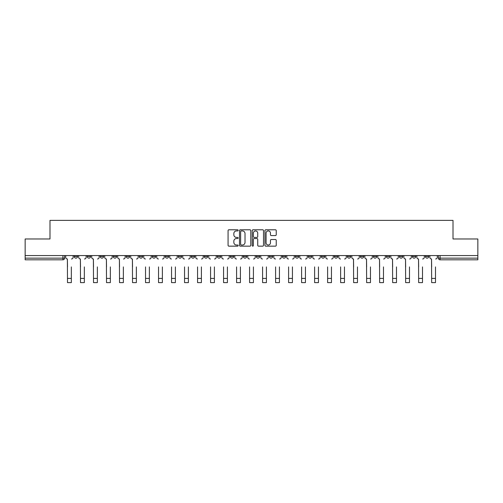 <?xml version="1.0" encoding="UTF-8"?>
<svg xmlns="http://www.w3.org/2000/svg" width="503" height="503" viewBox="0 0 503 503"><rect width="100%" height="100%" fill="white"/><g stroke="black" fill="none" stroke-linecap="round" stroke-linejoin="round"><path stroke-width="0.75" d="M238.164 230.361A0.572 0.572 0 0 0 237.586 229.789L228.896 229.789A0.817 0.817 0 0 0 228.073 230.607L228.073 245.338A0.817 0.817 0 0 0 228.896 246.156L237.586 246.156A0.572 0.572 0 0 0 238.164 245.583A0.572 0.572 0 0 0 237.586 245.011L236.46 245.011A2.616 2.616 0 0 1 233.845 242.389L233.845 241.163A2.616 2.616 0 0 1 236.46 238.548L237.586 238.548A0.572 0.572 0 0 0 238.164 237.976A0.572 0.572 0 0 0 237.586 237.403L236.46 237.403A2.616 2.616 0 0 1 233.845 234.782L233.845 233.555A2.616 2.616 0 0 1 236.46 230.934L237.586 230.934A0.572 0.572 0 0 0 238.164 230.361M425.412 255.562L425.412 256.48L428.745 256.48A1.666 1.666 0 0 1 427.078 258.146A1.666 1.666 0 0 1 425.412 256.48L425.412 255.562M412.403 255.562L412.403 256.48L415.742 256.48A1.666 1.666 0 0 1 414.07 258.146A1.666 1.666 0 0 1 412.403 256.48L412.403 255.562M334.369 255.562L334.369 256.48L337.702 256.48A1.666 1.666 0 0 1 336.035 258.146A1.666 1.666 0 0 1 334.369 256.48L334.369 255.562M321.367 255.562L321.367 256.48L324.699 256.48A1.666 1.666 0 0 1 323.033 258.146A1.666 1.666 0 0 1 321.367 256.48L321.367 255.562M308.358 255.562L308.358 256.48L311.69 256.48A1.666 1.666 0 0 1 310.024 258.146A1.666 1.666 0 0 1 308.358 256.48L308.358 255.562M282.346 255.562L282.346 256.48L285.679 256.48A1.666 1.666 0 0 1 284.013 258.146A1.666 1.666 0 0 1 282.346 256.48L282.346 255.562M256.335 256.48L256.335 255.562L256.335 256.48A1.666 1.666 0 0 0 258.001 258.146A1.666 1.666 0 0 1 256.335 256.48L259.667 256.48A1.666 1.666 0 0 1 258.001 258.146A1.666 1.666 0 0 0 259.667 256.48L259.667 255.562L259.667 256.48M243.333 256.48L243.333 255.562L243.333 256.48A1.666 1.666 0 0 0 244.999 258.146A1.666 1.666 0 0 1 243.333 256.48L246.665 256.48A1.666 1.666 0 0 1 244.999 258.146M230.324 256.48L230.324 255.562L230.324 256.48A1.666 1.666 0 0 0 231.99 258.146A1.666 1.666 0 0 1 230.324 256.48L233.656 256.48A1.666 1.666 0 0 1 231.99 258.146A1.666 1.666 0 0 0 233.656 256.48L233.656 255.562L233.656 256.48M217.321 255.562L217.321 256.48L220.654 256.48A1.666 1.666 0 0 1 218.987 258.146A1.666 1.666 0 0 1 217.321 256.48L217.321 255.562M204.312 255.562L204.312 256.48L207.645 256.48A1.666 1.666 0 0 1 205.979 258.146A1.666 1.666 0 0 1 204.312 256.48L204.312 255.562M191.31 255.562L191.31 256.48L194.642 256.48A1.666 1.666 0 0 1 192.976 258.146A1.666 1.666 0 0 1 191.31 256.48L191.31 255.562M178.301 256.48L178.301 255.562L178.301 256.48A1.666 1.666 0 0 0 179.967 258.146A1.666 1.666 0 0 1 178.301 256.48L181.633 256.48A1.666 1.666 0 0 1 179.967 258.146M152.29 256.48L152.29 255.562L152.29 256.48A1.666 1.666 0 0 0 153.956 258.146A1.666 1.666 0 0 1 152.29 256.48L155.622 256.48A1.666 1.666 0 0 1 153.956 258.146A1.666 1.666 0 0 0 155.622 256.48L155.622 255.562L155.622 256.48M139.281 256.48L139.281 255.562L139.281 256.48A1.666 1.666 0 0 0 140.953 258.146A1.666 1.666 0 0 1 139.281 256.48L142.619 256.48A1.666 1.666 0 0 1 140.953 258.146A1.666 1.666 0 0 0 142.619 256.48L142.619 255.562L142.619 256.48M126.278 256.48L126.278 255.562L126.278 256.48A1.666 1.666 0 0 0 127.944 258.146A1.666 1.666 0 0 1 126.278 256.48L129.611 256.48A1.666 1.666 0 0 1 127.944 258.146A1.666 1.666 0 0 0 129.611 256.48L129.611 255.562L129.611 256.48M113.269 256.48L113.269 255.562L113.269 256.48A1.666 1.666 0 0 0 114.942 258.146A1.666 1.666 0 0 1 113.269 256.48L116.608 256.48A1.666 1.666 0 0 1 114.942 258.146M100.267 256.48L100.267 255.562L100.267 256.48A1.666 1.666 0 0 0 101.933 258.146A1.666 1.666 0 0 1 100.267 256.48L103.599 256.48A1.666 1.666 0 0 1 101.933 258.146A1.666 1.666 0 0 0 103.599 256.48L103.599 255.562L103.599 256.48M87.258 256.48L87.258 255.562L87.258 256.48A1.666 1.666 0 0 0 88.93 258.146A1.666 1.666 0 0 1 87.258 256.48L90.597 256.48A1.666 1.666 0 0 1 88.93 258.146A1.666 1.666 0 0 0 90.597 256.48L90.597 255.562L90.597 256.48M275.418 235.561A0.817 0.817 0 0 0 276.235 234.744L276.235 230.607A0.817 0.817 0 0 0 275.418 229.789L265.76 229.789A0.817 0.817 0 0 0 264.943 230.607L264.943 245.338A0.817 0.817 0 0 0 265.76 246.156L275.418 246.156A0.817 0.817 0 0 0 276.235 245.338L276.235 240.346A0.817 0.817 0 0 0 275.418 239.529L271.28 239.529A0.817 0.817 0 0 0 270.463 240.346L270.463 242.823A2.188 2.188 0 0 1 268.275 245.011A2.188 2.188 0 0 1 266.087 242.823L266.087 233.122A2.188 2.188 0 0 1 268.275 230.934A2.188 2.188 0 0 1 270.463 233.122L270.463 234.744A0.817 0.817 0 0 0 271.28 235.561L275.418 235.561M25.15 255.562L25.15 238.975L49.992 238.975L49.992 220.383L453.008 220.383L453.008 238.975L477.85 238.975L477.85 255.562L25.15 255.562L25.15 258.146L64.585 258.146L64.585 255.562L64.585 258.146A1.666 1.666 0 0 1 62.919 259.818L25.15 259.818L25.15 258.146M250.783 230.607A0.817 0.817 0 0 0 249.966 229.789L240.308 229.789A0.817 0.817 0 0 0 239.491 230.607L239.491 245.338A0.817 0.817 0 0 0 240.308 246.156L249.966 246.156A0.817 0.817 0 0 0 250.783 245.338L250.783 230.607M253.034 229.789L262.692 229.789A0.817 0.817 0 0 1 263.509 230.607L263.509 245.338A0.817 0.817 0 0 1 262.692 246.156L258.561 246.156A0.817 0.817 0 0 1 257.737 245.338L257.737 239.365A0.817 0.817 0 0 0 256.92 238.548L254.178 238.548A0.817 0.817 0 0 0 253.361 239.365L253.361 245.583A0.572 0.572 0 0 1 252.789 246.156A0.572 0.572 0 0 1 252.217 245.583L252.217 230.607A0.817 0.817 0 0 1 253.034 229.789M438.415 255.562L438.415 258.146L477.85 258.146L477.85 259.818L440.081 259.818A1.666 1.666 0 0 1 438.415 258.146L438.415 255.562M477.85 255.562L477.85 258.146M428.745 255.562L428.745 256.48M415.742 255.562L415.742 256.48L415.742 255.562M402.733 255.562L402.733 256.48A1.666 1.666 0 0 1 401.067 258.146A1.666 1.666 0 0 1 399.401 256.48L402.733 256.48M399.401 255.562L399.401 256.48M389.731 255.562L389.731 256.48A1.666 1.666 0 0 1 388.058 258.146A1.666 1.666 0 0 1 386.392 256.48L389.731 256.48M386.392 255.562L386.392 256.48M376.722 255.562L376.722 256.48A1.666 1.666 0 0 1 375.056 258.146A1.666 1.666 0 0 1 373.389 256.48L376.722 256.48M373.389 255.562L373.389 256.48M363.719 255.562L363.719 256.48A1.666 1.666 0 0 1 362.047 258.146A1.666 1.666 0 0 1 360.381 256.48L363.719 256.48M360.381 255.562L360.381 256.48M350.71 255.562L350.71 256.48A1.666 1.666 0 0 1 349.044 258.146A1.666 1.666 0 0 1 347.378 256.48L350.71 256.48M347.378 255.562L347.378 256.48M337.702 255.562L337.702 256.48A1.666 1.666 0 0 1 336.035 258.146M324.699 255.562L324.699 256.48M311.69 256.48L311.69 255.562L311.69 256.48A1.666 1.666 0 0 1 310.024 258.146M298.688 255.562L298.688 256.48A1.666 1.666 0 0 1 297.022 258.146A1.666 1.666 0 0 1 295.355 256.48A1.666 1.666 0 0 0 297.022 258.146A1.666 1.666 0 0 0 298.688 256.48L295.355 256.48L295.355 255.562M285.679 256.48L285.679 255.562L285.679 256.48A1.666 1.666 0 0 1 284.013 258.146M272.676 255.562L272.676 256.48A1.666 1.666 0 0 1 271.01 258.146A1.666 1.666 0 0 1 269.344 256.48A1.666 1.666 0 0 0 271.01 258.146M269.344 255.562L269.344 256.48L272.676 256.48M246.665 255.562L246.665 256.48L246.665 255.562M220.654 256.48L220.654 255.562L220.654 256.48A1.666 1.666 0 0 1 218.987 258.146M207.645 256.48L207.645 255.562L207.645 256.48A1.666 1.666 0 0 1 205.979 258.146M194.642 256.48L194.642 255.562L194.642 256.48A1.666 1.666 0 0 1 192.976 258.146M181.633 255.562L181.633 256.48L181.633 255.562M168.631 256.48L168.631 255.562L168.631 256.48A1.666 1.666 0 0 1 166.965 258.146A1.666 1.666 0 0 1 165.298 256.48L168.631 256.48A1.666 1.666 0 0 1 166.965 258.146M165.298 255.562L165.298 256.48M116.608 255.562L116.608 256.48L116.608 255.562M77.588 255.562L77.588 256.48A1.666 1.666 0 0 1 75.922 258.146A1.666 1.666 0 0 1 74.255 256.48A1.666 1.666 0 0 0 75.922 258.146A1.666 1.666 0 0 0 77.588 256.48L77.588 255.562M74.255 255.562L74.255 256.48L77.588 256.48M62.919 255.562L62.919 259.818A1.666 1.666 0 0 0 64.585 258.146M241.207 230.934A0.572 0.572 0 0 0 240.635 231.506L240.635 244.439A0.572 0.572 0 0 0 241.207 245.011L242.396 245.011A2.616 2.616 0 0 0 245.018 242.389L245.018 233.555A2.616 2.616 0 0 0 242.396 230.934L241.207 230.934M257.737 233.166A2.188 2.188 0 0 0 255.549 230.978A2.188 2.188 0 0 0 253.361 233.166L253.361 236.58A0.817 0.817 0 0 0 254.178 237.403L256.92 237.403A0.817 0.817 0 0 0 257.737 236.58L257.737 233.166M65.711 257.316L65.711 255.562L65.711 257.316A1.666 1.666 0 0 0 67.377 258.982L67.503 266.904M67.377 258.982L67.503 282.617L71.338 282.617L71.338 266.904M73.13 257.316L73.13 255.562L73.13 257.316A1.666 1.666 0 0 1 71.464 258.982M78.713 257.316L78.713 255.562L78.713 257.316A1.666 1.666 0 0 0 80.386 258.982L80.505 266.904M80.386 258.982L80.505 282.617L84.341 282.617L84.341 266.904M86.132 257.316L86.132 255.562L86.132 257.316A1.666 1.666 0 0 1 84.466 258.982M91.722 257.316L91.722 255.562L91.722 257.316A1.666 1.666 0 0 0 93.388 258.982L93.514 266.904M93.388 258.982L93.514 282.617L97.349 282.617L97.349 266.904M99.141 257.316L99.141 255.562L99.141 257.316A1.666 1.666 0 0 1 97.475 258.982M84.341 282.617L80.505 282.617M97.349 282.617L93.514 282.617M104.725 257.316L104.725 255.562L104.725 257.316A1.666 1.666 0 0 0 106.397 258.982L106.517 266.904M106.397 258.982L106.517 282.617L110.352 282.617L110.352 266.904M112.144 257.316L112.144 255.562L112.144 257.316A1.666 1.666 0 0 1 110.478 258.982M117.733 257.316L117.733 255.562L117.733 257.316A1.666 1.666 0 0 0 119.4 258.982L119.525 266.904M119.4 258.982L119.525 282.617L123.361 282.617L123.361 266.904M125.153 257.316L125.153 255.562L125.153 257.316A1.666 1.666 0 0 1 123.487 258.982M130.736 257.316L130.736 255.562L130.736 257.316A1.666 1.666 0 0 0 132.408 258.982L132.528 266.904M132.408 258.982L132.528 282.617L136.363 282.617L136.363 266.904M138.155 257.316L138.155 255.562L138.155 257.316A1.666 1.666 0 0 1 136.489 258.982M110.352 282.617L106.517 282.617M123.361 282.617L119.525 282.617M136.363 282.617L132.528 282.617M145.537 282.617L149.372 282.617L145.537 282.617L145.537 266.904M145.411 258.982L145.411 258.982A1.666 1.666 0 0 1 143.745 257.316L143.745 255.562L143.745 257.316M149.372 266.904L149.372 282.617M149.498 258.982A1.666 1.666 0 0 0 151.164 257.316L151.164 255.562L151.164 257.316M158.539 282.617L162.375 282.617L158.539 282.617L158.539 266.904M158.42 258.982L158.42 258.982A1.666 1.666 0 0 1 156.747 257.316L156.747 255.562L156.747 257.316M162.375 266.904L162.375 282.617M162.5 258.982A1.666 1.666 0 0 0 164.167 257.316L164.167 255.562L164.167 257.316M171.548 282.617L175.384 282.617L171.548 282.617L171.548 266.904M171.422 258.982L171.422 258.982A1.666 1.666 0 0 1 169.756 257.316L169.756 255.562L169.756 257.316M175.384 266.904L175.384 282.617M175.509 258.982A1.666 1.666 0 0 0 177.175 257.316L177.175 255.562L177.175 257.316M184.551 282.617L188.386 282.617L184.551 282.617L184.551 266.904M184.431 258.982L184.431 258.982A1.666 1.666 0 0 1 182.759 257.316L182.759 255.562L182.759 257.316M188.386 266.904L188.386 282.617M188.512 258.982A1.666 1.666 0 0 0 190.184 257.316L190.184 255.562L190.184 257.316M197.56 282.617L201.395 282.617L197.56 282.617L197.56 266.904M197.434 258.982L197.434 258.982A1.666 1.666 0 0 1 195.768 257.316L195.768 255.562L195.768 257.316M201.395 266.904L201.395 282.617M201.521 258.982A1.666 1.666 0 0 0 203.187 257.316L203.187 255.562L203.187 257.316M210.568 282.617L214.397 282.617L210.568 282.617L210.568 266.904M210.443 258.982L210.443 258.982A1.666 1.666 0 0 1 208.77 257.316L208.77 255.562L208.77 257.316M214.397 266.904L214.397 282.617M214.523 258.982A1.666 1.666 0 0 0 216.196 257.316L216.196 255.562L216.196 257.316M223.571 282.617L227.406 282.617L223.571 282.617L223.571 266.904M223.445 258.982L223.445 258.982A1.666 1.666 0 0 1 221.779 257.316L221.779 255.562L221.779 257.316M227.406 266.904L227.406 282.617M227.532 258.982A1.666 1.666 0 0 0 229.198 257.316L229.198 255.562L229.198 257.316M236.58 282.617L240.409 282.617L236.58 282.617L236.58 266.904M236.454 258.982L236.454 258.982A1.666 1.666 0 0 1 234.782 257.316L234.782 255.562L234.782 257.316M240.409 266.904L240.409 282.617M240.535 258.982A1.666 1.666 0 0 0 242.207 257.316L242.207 255.562L242.207 257.316M249.582 282.617L253.418 282.617L249.582 282.617L249.582 266.904M249.457 258.982L249.457 258.982A1.666 1.666 0 0 1 247.79 257.316L247.79 255.562L247.79 257.316M253.418 266.904L253.418 282.617M253.543 258.982A1.666 1.666 0 0 0 255.21 257.316L255.21 255.562L255.21 257.316M262.591 282.617L266.42 282.617L262.591 282.617L262.591 266.904M262.465 258.982L262.465 258.982A1.666 1.666 0 0 1 260.793 257.316L260.793 255.562L260.793 257.316M266.42 266.904L266.42 282.617M266.546 258.982A1.666 1.666 0 0 0 268.218 257.316L268.218 255.562L268.218 257.316M275.594 282.617L279.429 282.617L275.594 282.617L275.594 266.904M275.468 258.982L275.468 258.982A1.666 1.666 0 0 1 273.802 257.316L273.802 255.562L273.802 257.316M279.429 266.904L279.429 282.617M279.555 258.982A1.666 1.666 0 0 0 281.221 257.316L281.221 255.562L281.221 257.316M288.603 282.617L292.432 282.617L288.603 282.617L288.603 266.904M288.477 258.982L288.477 258.982A1.666 1.666 0 0 1 286.804 257.316L286.804 255.562L286.804 257.316M292.432 266.904L292.432 282.617M292.557 258.982A1.666 1.666 0 0 0 294.23 257.316L294.23 255.562L294.23 257.316M301.605 282.617L305.44 282.617L301.605 282.617L301.605 266.904M301.479 258.982L301.479 258.982A1.666 1.666 0 0 1 299.813 257.316L299.813 255.562L299.813 257.316M305.44 266.904L305.44 282.617M305.566 258.982A1.666 1.666 0 0 0 307.232 257.316L307.232 255.562L307.232 257.316M314.614 282.617L318.449 282.617L314.614 282.617L314.614 266.904M314.488 258.982L314.488 258.982A1.666 1.666 0 0 1 312.816 257.316L312.816 255.562L312.816 257.316M318.449 266.904L318.449 282.617M318.569 258.982A1.666 1.666 0 0 0 320.241 257.316L320.241 255.562L320.241 257.316M327.616 282.617L331.452 282.617L327.616 282.617L327.616 266.904M327.491 258.982L327.491 258.982A1.666 1.666 0 0 1 325.825 257.316L325.825 255.562L325.825 257.316M331.452 266.904L331.452 282.617M331.578 258.982A1.666 1.666 0 0 0 333.244 257.316L333.244 255.562L333.244 257.316M340.625 282.617L344.461 282.617L340.625 282.617L340.625 266.904M340.5 258.982L340.5 258.982A1.666 1.666 0 0 1 338.833 257.316L338.833 255.562L338.833 257.316M344.461 266.904L344.461 282.617M344.58 258.982A1.666 1.666 0 0 0 346.253 257.316L346.253 255.562L346.253 257.316M351.836 257.316L351.836 255.562L351.836 257.316A1.666 1.666 0 0 0 353.502 258.982L353.628 266.904M353.502 258.982L353.628 282.617L357.463 282.617L357.463 266.904M359.255 257.316L359.255 255.562L359.255 257.316A1.666 1.666 0 0 1 357.589 258.982M364.845 257.316L364.845 255.562L364.845 257.316A1.666 1.666 0 0 0 366.511 258.982L366.637 266.904M366.511 258.982L366.637 282.617L370.472 282.617L370.472 266.904M372.264 257.316L372.264 255.562L372.264 257.316A1.666 1.666 0 0 1 370.592 258.982M377.847 257.316L377.847 255.562L377.847 257.316A1.666 1.666 0 0 0 379.514 258.982L379.639 266.904M379.514 258.982L379.639 282.617L383.475 282.617L383.475 266.904M385.267 257.316L385.267 255.562L385.267 257.316A1.666 1.666 0 0 1 383.6 258.982M390.856 257.316L390.856 255.562L390.856 257.316A1.666 1.666 0 0 0 392.522 258.982L392.648 266.904M392.522 258.982L392.648 282.617L396.483 282.617L396.483 266.904M398.275 257.316L398.275 255.562L398.275 257.316A1.666 1.666 0 0 1 396.603 258.982M357.463 282.617L353.628 282.617M370.472 282.617L366.637 282.617M383.475 282.617L379.639 282.617M396.483 282.617L392.648 282.617M403.859 257.316L403.859 255.562L403.859 257.316A1.666 1.666 0 0 0 405.525 258.982L405.651 266.904M405.525 258.982L405.651 282.617L409.486 282.617L409.486 266.904M411.278 257.316L411.278 255.562L411.278 257.316A1.666 1.666 0 0 1 409.612 258.982M409.486 282.617L405.651 282.617M416.868 257.316L416.868 255.562L416.868 257.316A1.666 1.666 0 0 0 418.534 258.982L418.659 266.904M418.534 258.982L418.659 282.617L422.495 282.617L422.495 266.904M424.287 257.316L424.287 255.562L424.287 257.316A1.666 1.666 0 0 1 422.614 258.982M422.495 282.617L418.659 282.617M429.87 257.316L429.87 255.562L429.87 257.316A1.666 1.666 0 0 0 431.536 258.982L431.662 266.904M431.536 258.982L431.662 282.617L435.497 282.617L435.497 266.904M437.289 257.316L437.289 255.562L437.289 257.316A1.666 1.666 0 0 1 435.623 258.982M435.497 282.617L431.662 282.617M440.081 255.562L440.081 259.818M71.338 278.411L67.503 278.411M84.341 278.411L80.505 278.411M97.349 278.411L93.514 278.411M110.352 278.411L106.517 278.411M123.361 278.411L119.525 278.411M136.363 278.411L132.528 278.411M149.372 278.411L145.537 278.411M162.375 278.411L158.539 278.411M175.384 278.411L171.548 278.411M188.386 278.411L184.551 278.411M201.395 278.411L197.56 278.411M214.397 278.411L210.568 278.411M227.406 278.411L223.571 278.411M240.409 278.411L236.58 278.411M253.418 278.411L249.582 278.411M266.42 278.411L262.591 278.411M279.429 278.411L275.594 278.411M292.432 278.411L288.603 278.411M305.44 278.411L301.605 278.411M318.449 278.411L314.614 278.411M331.452 278.411L327.616 278.411M344.461 278.411L340.625 278.411M357.463 278.411L353.628 278.411M370.472 278.411L366.637 278.411M383.475 278.411L379.639 278.411M396.483 278.411L392.648 278.411M409.486 278.411L405.651 278.411M422.495 278.411L418.659 278.411M435.497 278.411L431.662 278.411"/></g></svg>
